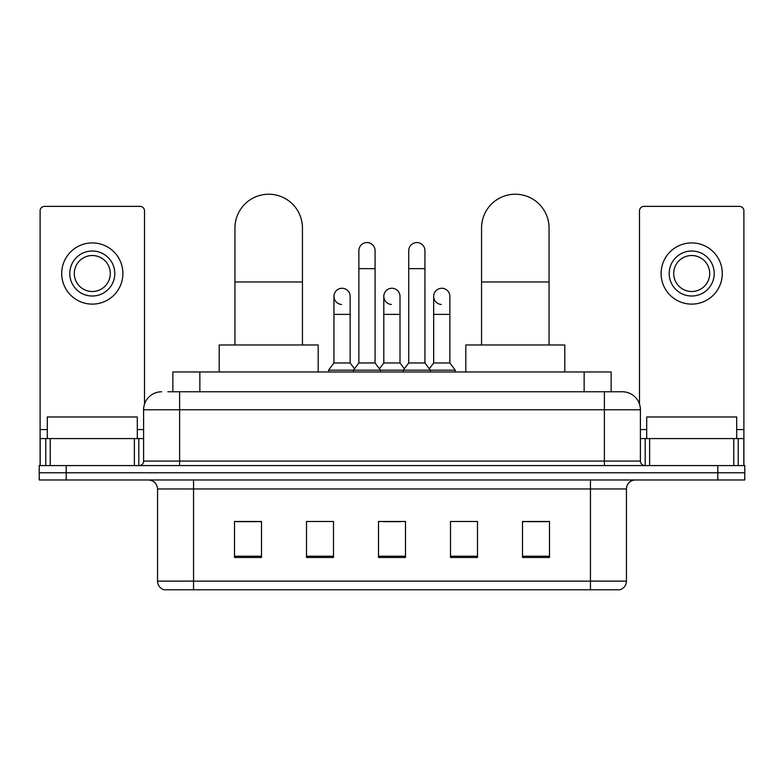 <?xml version="1.0" encoding="UTF-8"?>
<svg xmlns="http://www.w3.org/2000/svg" width="784" height="784" viewBox="0 0 784 784"><rect width="100%" height="100%" fill="white"/><g stroke="black" fill="none" stroke-linecap="round" stroke-linejoin="round"><path stroke-width="1.18" d="M172.862 391.775L172.862 371.979L611.138 371.979L611.138 391.775M168.315 391.775L616.097 391.775M167.903 391.775L179.605 391.775L179.605 409.777L143.599 409.777L143.599 461.07A4.498 4.498 0 0 1 139.101 465.578M161.602 391.775A18.003 18.003 0 0 0 143.599 409.777M622.398 391.775A18.003 18.003 0 0 1 640.401 409.777L604.395 409.777L604.395 391.775L622.124 391.775M640.401 409.777L640.401 461.07C640.665 463.805 642.165 465.304 644.899 465.578M66.199 465.578L39.2 465.578L39.2 472.772L66.199 472.772L39.2 472.772L39.2 479.975L66.199 479.975L66.199 472.772L717.801 472.772L66.199 472.772L66.199 465.578L717.801 465.578L717.801 472.772L744.8 472.772L717.801 472.772L717.801 479.975L66.199 479.975M717.801 479.975L744.8 479.975L744.8 465.578L717.801 465.578M626.445 581.13C626.2 585.452 624.044 588.323 619.968 589.774L590.45 589.774L590.45 581.13L626.445 581.13L626.445 488.971A8.996 8.996 0 0 1 635.452 479.975M590.45 589.774L164.032 589.774A8.996 8.996 0 0 1 157.555 581.13L157.555 488.971C157.016 483.512 154.017 480.514 148.548 479.975M549.496 557.463L549.496 521.468L522.497 521.468L522.497 557.463L549.496 557.463M477.495 557.463L477.495 521.468L450.496 521.468L450.496 557.463L477.495 557.463M261.503 557.463L261.503 521.468L234.504 521.468L234.504 557.463L261.503 557.463M333.504 557.463L333.504 521.468L306.505 521.468L306.505 557.463L333.504 557.463M405.504 557.463L405.504 521.468L378.496 521.468L378.496 557.463L405.504 557.463M157.555 581.13L193.55 581.13L193.55 589.774L181.378 589.774M574.26 589.774L209.74 589.774M522.497 521.644L547.702 521.644M236.298 521.644L261.503 521.644M382.906 521.644L400.908 521.644M137.298 438.579L137.298 416.97L47.305 416.97L47.305 438.579M134.378 465.578L134.378 438.579L50.225 438.579L50.225 465.578M144.501 404.152L144.501 210.876A4.498 4.498 0 0 0 140.003 206.378L44.6 206.378A4.498 4.498 0 0 0 40.102 210.876L40.102 438.579L50.225 438.579M134.378 438.579L143.599 438.579M40.102 465.578L40.102 438.579M92.296 251.017A22.501 22.501 0 0 0 69.796 273.518A22.501 22.501 0 0 0 92.296 296.019A22.501 22.501 0 0 0 114.797 273.518A22.501 22.501 0 0 0 92.296 251.017M92.296 255.515A18.003 18.003 0 0 0 74.304 273.518A18.003 18.003 0 0 0 92.296 291.511A18.003 18.003 0 0 0 110.299 273.518A18.003 18.003 0 0 0 92.296 255.515M92.296 304.114A30.596 30.596 0 0 0 122.902 273.518A30.596 30.596 0 0 0 92.296 242.913A30.596 30.596 0 0 0 61.701 273.518A30.596 30.596 0 0 0 92.296 304.114M234.945 344.98L234.945 227.977A33.751 33.751 0 0 1 268.696 194.226A33.751 33.751 0 0 1 302.448 227.977A33.751 33.751 0 0 0 268.696 194.226M302.448 344.98L302.448 227.977M318.196 371.979L318.196 344.98L219.197 344.98L219.197 371.979M481.552 344.98L481.552 227.977A33.751 33.751 0 0 1 515.304 194.226A33.751 33.751 0 0 1 549.055 227.977A33.751 33.751 0 0 0 515.304 194.226M549.055 344.98L549.055 227.977M564.803 371.979L564.803 344.98L465.804 344.98L465.804 371.979M358.876 268.657L375.075 268.657L375.075 362.972L358.876 362.972L358.876 250.655A8.105 8.105 0 0 1 367.49 242.57A8.105 8.105 0 0 1 375.075 250.655A8.105 8.105 0 0 0 367.49 242.57M358.876 362.972L353.476 370.175L353.476 371.979M375.075 362.972L380.475 370.175L328.555 370.175L328.555 371.979M408.738 362.972L408.738 268.657L424.938 268.657L424.938 362.972L408.738 362.972L403.339 370.175L380.475 370.175L380.475 371.979M408.738 268.657L408.738 250.655A8.105 8.105 0 0 1 417.353 242.57A8.105 8.105 0 0 1 424.938 250.655A8.105 8.105 0 0 0 417.353 242.57M424.938 362.972L430.338 370.175L403.339 370.175L403.339 371.979M449.869 362.972L449.869 314.374L433.67 314.374L433.67 362.972L449.869 362.972L455.269 370.175L430.338 370.175L430.338 371.979M341.54 304.457A8.105 8.105 0 0 1 333.955 296.372A8.105 8.105 0 0 1 342.559 288.287A8.105 8.105 0 0 1 350.154 296.372L350.154 314.374L333.955 314.374L333.955 296.372M350.154 314.374L350.154 362.972L333.955 362.972L333.955 314.374M333.955 362.972L328.555 370.175M350.154 362.972L354.515 368.794M391.402 304.457A8.105 8.105 0 0 1 383.807 296.372A8.105 8.105 0 0 1 392.421 288.287A8.105 8.105 0 0 1 400.007 296.372L400.007 314.374L383.807 314.374L383.807 296.372M400.007 314.374L400.007 362.972L383.807 362.972L383.807 314.374M383.807 362.972L379.446 368.794M400.007 362.972L404.377 368.794M441.265 304.457A8.105 8.105 0 0 1 433.67 296.372A8.105 8.105 0 0 1 442.274 288.287A8.105 8.105 0 0 1 449.869 296.372L449.869 314.374M433.67 362.972L429.309 368.794M455.269 370.175L455.269 371.979M733.775 465.578L733.775 438.579L649.622 438.579L649.622 465.578M743.898 465.578L743.898 438.579L743.898 465.578M733.775 438.579L743.898 438.579L743.898 210.876A4.498 4.498 0 0 0 739.4 206.378L643.997 206.378A4.498 4.498 0 0 0 639.499 210.876L639.499 404.152M640.401 438.579L649.622 438.579M691.704 251.017A22.501 22.501 0 0 0 669.203 273.518A22.501 22.501 0 0 0 691.704 296.019A22.501 22.501 0 0 0 714.204 273.518A22.501 22.501 0 0 0 691.704 251.017M691.704 255.515A18.003 18.003 0 0 0 673.701 273.518A18.003 18.003 0 0 0 691.704 291.511A18.003 18.003 0 0 0 709.696 273.518A18.003 18.003 0 0 0 691.704 255.515M691.704 304.114A30.596 30.596 0 0 0 722.299 273.518A30.596 30.596 0 0 0 691.704 242.913A30.596 30.596 0 0 0 661.098 273.518A30.596 30.596 0 0 0 691.704 304.114M736.695 438.579L736.695 416.97L646.702 416.97L646.702 438.579M199.861 391.775L199.861 371.979M584.139 391.775L584.139 371.979M179.605 465.578L179.605 461.07L640.401 461.07M143.599 461.07L179.605 461.07L179.605 409.777L604.395 409.777L604.395 465.578M590.45 479.975L590.45 488.971L157.555 488.971M626.445 488.971L590.45 488.971L590.45 581.13L193.55 581.13L193.55 479.975M405.504 556.219L378.496 556.219M333.504 556.219L306.505 556.219M261.503 556.219L234.504 556.219M477.495 556.219L450.496 556.219M549.496 556.219L522.497 556.219M143.599 429.573L137.298 429.573M47.305 429.573L40.102 429.573M138.807 438.579L138.807 465.578M40.17 438.579L40.17 465.578M45.795 465.578L45.795 438.579M234.945 281.975L302.448 281.975M481.552 281.975L549.055 281.975M743.898 429.573L736.695 429.573M646.702 429.573L640.401 429.573M743.83 465.578L743.83 438.579M738.205 438.579L738.205 465.578M645.193 465.578L645.193 438.579M375.075 268.657L375.075 250.655M424.938 268.657L424.938 250.655M433.67 314.374L433.67 296.372"/></g></svg>

